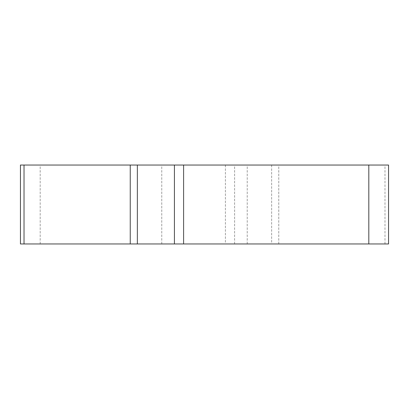 <?xml version="1.0" encoding="UTF-8"?>
<svg xmlns="http://www.w3.org/2000/svg" width="409" height="409" viewBox="0 0 409 409"><rect width="100%" height="100%" fill="white"/><g stroke="black" fill="none" stroke-linecap="round" stroke-linejoin="round"><path stroke-width="0.31" stroke-dasharray="2.04 1.53" d="M388.55 165.042L20.45 165.042M20.45 243.958L388.55 243.958M204.5 243.958L247.24 243.958L204.5 243.958M204.5 165.042L247.24 165.042L204.5 165.042M130.246 243.958L24.019 243.958M368.806 243.958L137.358 243.958M384.981 243.958L384.981 165.042M278.754 243.958L278.754 165.042M271.642 165.042L271.642 243.958M234.577 243.958L234.577 165.042M225.395 165.042L225.395 243.958M40.194 243.958L40.194 165.042M247.24 243.958L247.24 165.042M161.759 243.958L161.759 165.042"/><path stroke-width="0.61" d="M174.423 165.042L388.55 165.042L388.55 243.958L20.45 243.958L20.45 165.042L174.423 165.042L174.423 243.958M40.194 243.958L388.504 243.958L40.194 243.958M137.358 165.042L137.358 243.958L130.246 243.958L130.246 165.042M183.605 165.042L183.605 243.958M368.806 243.958L368.806 165.042M24.019 243.958L24.019 165.042"/></g></svg>
